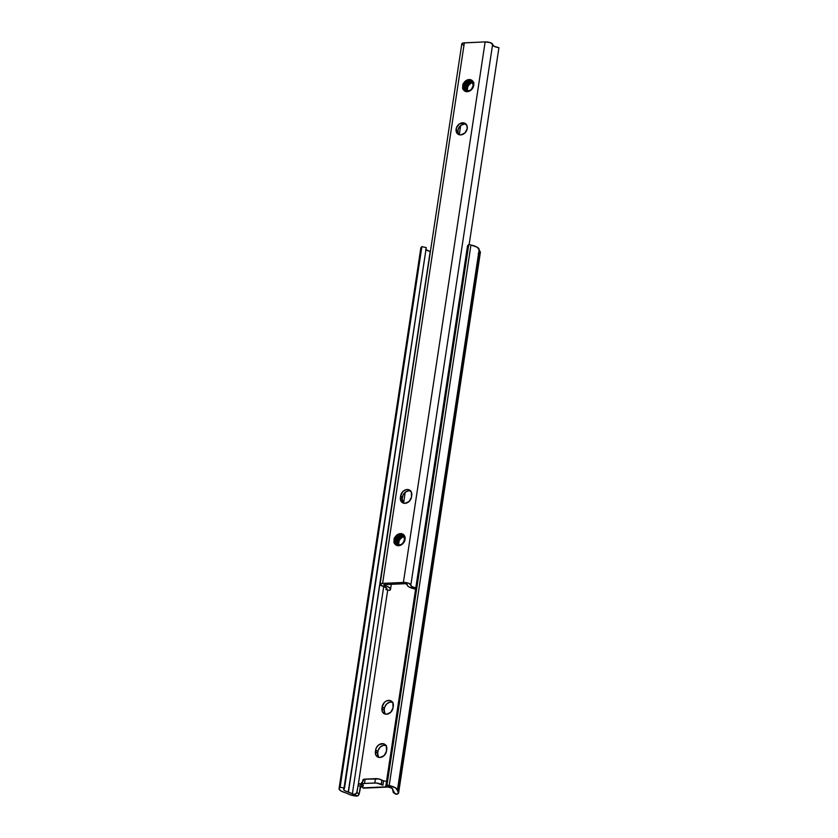 <?xml version="1.0" encoding="UTF-8"?>
<svg xmlns="http://www.w3.org/2000/svg" width="838" height="838" viewBox="0 0 838 838"><rect width="100%" height="100%" fill="white"/><g stroke="black" fill="none" stroke-linecap="round" stroke-linejoin="round"><path stroke-width="1.26" d="M392.435 702.129A6.453 5.175 -55 0 0 384.443 708.257L382.191 706.685A6.453 5.175 125 0 1 385.847 701.27A6.453 5.175 125 0 1 391.44 701.155A6.453 5.175 125 0 1 393.294 706.183L393.032 707.911A6.453 5.175 125 0 1 386.569 714.217L390.759 712.269L393.032 707.911L392.865 702.862L389.722 700.442L386.465 700.935L384.464 702.328L382.191 706.685L382.358 711.734L383.636 713.337L386.569 714.217A6.453 5.175 125 0 1 383.794 713.442A6.453 5.175 125 0 1 381.929 708.414L384.181 709.985L384.726 707.073L386.716 703.91L389.806 702.118L392.97 702.317M385.899 745.37A6.453 5.175 -55 0 0 377.907 751.508L375.654 749.926A6.453 5.175 125 0 1 379.3 744.511A6.453 5.175 125 0 1 384.904 744.395A6.453 5.175 125 0 1 386.758 749.423L386.496 751.152A6.453 5.175 125 0 1 380.033 757.458L384.223 755.509L386.496 751.152L386.328 746.103L383.186 743.694L378.881 744.783L376.43 747.59L375.654 749.926L375.822 754.975L377.969 757.102L380.033 757.458A6.453 5.175 125 0 1 377.247 756.693A6.453 5.175 125 0 1 375.393 751.655L377.645 753.236L378.189 750.314L380.18 747.15L383.27 745.359L386.423 745.558M361.587 783.048L361.209 786.191L361.66 783.205L362.435 782.807L361.66 783.205L361.209 786.191L361.848 787.081L363.409 785.761L362.372 784.033L364.509 783.436L376.513 783.027L382.924 785.164A2.305 0.723 8.6 0 1 381.353 784.588L382.013 780.262L378.933 778.984L364.436 779.183L362.864 779.969L363.451 780.869M480.384 252.186L479.263 250.332A5.07 1.592 8.6 0 1 479.116 249.776L477.136 247.2L470.946 245L389.199 785.541L387.009 785.049L385.794 786.285L388.036 786.788A6.4 2.001 8.6 0 1 392.844 789.511A6.4 2.001 8.6 0 1 392.624 789.909L393.965 792.549L396.458 794.298L398.637 792.727L397.516 790.873A5.07 1.592 8.6 0 1 397.369 790.318L395.389 787.73L387.009 785.049L385.794 786.285L391.975 788.265L394.028 791.91A3.687 1.152 8.6 0 1 394.143 792.266A3.687 1.152 8.6 0 1 393.965 792.549L393.137 792.339L392.854 790.307L393.137 792.339M479.116 249.776A11.009 3.446 -171.4 0 0 479.147 249.661A11.009 3.446 -171.4 0 0 470.946 245L468.756 244.507L467.541 245.754L468.756 244.507L470.946 245L389.199 785.541A11.009 3.446 8.6 0 1 397.401 790.192A11.009 3.446 8.6 0 1 397.369 790.318A5.07 1.592 8.6 0 0 397.359 790.37A5.07 1.592 8.6 0 0 397.516 790.873L479.263 250.332L480.101 251.484L398.354 792.025A8.747 2.744 8.6 0 1 398.626 792.884A8.747 2.744 8.6 0 1 396.458 794.298L393.588 792.643M385.166 714.196L384.181 709.985A6.453 5.175 -55 0 0 385.051 714.049M378.619 757.437L377.645 753.236A6.453 5.175 -55 0 0 378.504 757.29M478.205 253.757A8.747 2.744 -171.4 0 0 478.77 253.61M398.626 792.884L480.373 252.343A8.747 2.744 -171.4 0 0 480.101 251.484L398.354 792.025L397.516 790.873L479.263 250.332A5.07 1.592 -171.4 0 1 479.106 249.839M387.009 785.049L468.756 244.507L387.009 785.049M385.794 786.285L467.541 245.754L385.794 786.285M392.624 789.909L392.76 789.05L392.624 789.909M386.559 781.215L385.71 781.257L386.559 781.215M362.519 782.304L361.691 782.346L362.519 782.304M360.916 785.615L359.177 794.005L356.936 792.434L358.308 784.431A1.383 1.11 125 0 1 359.439 783.729L361.084 784.881L360.078 783.708A1.383 1.11 125 0 1 361.084 784.892A2.305 1.844 125 0 0 361.168 785.793A2.305 1.844 125 0 1 361.084 784.892L360.078 783.708L358.308 784.431L387.711 589.983L358.308 784.431L356.621 793.314L354.16 794.361A3.687 1.152 8.6 0 1 352.369 793.796L383.72 586.506L352.369 793.796L348.451 791.994L430.208 251.452L348.252 791.931A6.4 2.001 8.6 0 1 343.632 789.249A6.4 2.001 8.6 0 1 343.894 788.788L426.259 247.619L344.512 788.16L340.123 787.175L421.87 246.634L426.259 247.619L421.87 246.634L339.516 787.793L421.263 247.252A11.009 3.446 -171.4 0 0 420.823 248.027L339.076 788.558A11.009 3.446 8.6 0 1 339.516 787.793L420.833 248.404M425.945 249.734A6.4 2.001 -171.4 0 0 429.999 251.39L425.662 249.452M360.508 786.075L360.288 786.652L358.046 785.08L360.288 786.652L359.177 794.005L357.533 795.995L345.109 790.852L343.653 789.553L344.512 788.16L340.123 787.175L339.086 788.946L340.898 790.904L345.172 792.685A11.009 3.446 8.6 0 1 339.076 788.558M345.172 792.685A5.07 1.592 8.6 0 1 346.534 793.188L350.535 794.906L356.653 796.1A8.747 2.744 8.6 0 1 348.88 794.267L346.534 793.188A5.07 1.592 8.6 0 0 345.172 792.685M360.078 783.708L361.031 784.368L360.078 783.708M361.209 786.191L362.98 787.867L387.816 786.735L362.98 787.867L361.848 787.081L363.273 786.054A2.305 0.723 8.6 0 0 363.409 785.855L363.409 785.835A2.305 0.723 8.6 0 0 363.116 785.416L362.802 785.196A4.609 1.446 8.6 0 1 362.205 784.326A4.609 1.446 8.6 0 1 364.509 783.436L365.169 779.12A4.609 1.446 -171.4 0 0 362.864 780L362.205 784.326M355.113 794.393L354.16 794.361L356.653 796.1L358.318 795.545L359.177 794.005L356.936 792.434L355.113 794.393M383.584 780.838L381.688 780.042A4.609 1.446 -171.4 0 0 375.476 778.649L365.169 779.12L364.509 783.436L374.816 782.975L375.476 778.649L374.816 782.975A4.609 1.446 8.6 0 1 381.039 784.368L382.013 780.262A2.305 0.723 -171.4 0 0 383.584 780.838L382.924 785.164L383.584 780.838L386.528 781.414L383.584 780.838M389.492 786.976L388.057 786.725L389.492 786.976M362.98 787.867L363.503 787.982M377.645 753.236L375.393 751.655L375.654 749.926L377.907 751.508L377.645 753.236M384.181 709.985L381.929 708.414L382.191 706.685L384.443 708.257L384.181 709.985M410.714 491.026A6.453 5.175 -55 0 0 402.45 497.07L400.648 495.813A6.453 5.175 125 0 1 404.304 490.398A6.453 5.175 125 0 1 409.897 490.272A6.453 5.175 125 0 1 411.751 495.31L411.489 497.039A6.453 5.175 125 0 1 405.026 503.345L409.216 501.386L411.489 497.039L411.322 491.99L408.179 489.57L406.021 489.664L402.921 491.456L400.648 495.813L400.815 500.862L402.093 502.465L405.026 503.345A6.453 5.175 125 0 1 402.25 502.57A6.453 5.175 125 0 1 400.386 497.542L402.188 498.799L403.225 494.734L405.676 491.927L408.923 490.764L410.976 491.131M458.889 134.572L457.977 132.666L458.197 129.178L461.141 125.218L464.378 124.066L462.576 122.798A6.453 5.175 125 0 1 465.352 123.574A6.453 5.175 125 0 1 466.756 130.267A6.453 5.175 125 0 1 460.743 134.908L464.943 132.959L467.216 128.602L466.787 125.281L463.644 122.872L459.339 123.961L456.396 127.921L456.532 132.435L458.69 134.551L460.743 134.908A6.453 5.175 125 0 1 457.967 134.143A6.453 5.175 125 0 1 456.574 127.449A6.453 5.175 125 0 1 462.576 122.798L464.378 124.066A6.453 5.175 -55 0 0 458.658 128.088A6.453 5.175 -55 0 0 458.952 134.646M469.102 79.945L472.37 81.527L473.187 86.052C472.611 88.681 470.778 90.357 467.698 91.059L467.29 91.667A6.453 5.175 -55 0 0 473.753 85.361A6.453 5.175 -55 0 0 469.112 79.558L469.112 79.558A6.453 5.175 -55 0 0 464.399 82.082L469.102 79.945L466.63 80.49L463.005 84.041L462.681 88.702L463.812 90.284L467.29 91.667L470.527 90.504L473.47 86.544L473.826 84.188L472.768 81.16L469.112 79.558L466.598 80.28L464.399 82.082M473.323 85.329L471.417 89.278L469.699 90.556L466.253 90.871A5.531 4.441 125 0 1 465.488 90.462A5.531 4.441 125 0 1 464.43 84.408L466.619 81.894L469.888 81.056L466.525 82.334L464.346 85.35L464.242 88.755L466.253 90.871A5.531 4.441 125 0 1 465.478 90.452A5.531 4.441 125 0 1 464.43 84.408L463.718 87.068L464.283 89.425L465.865 91.059L463.812 90.284A6.453 5.175 -55 0 0 467.29 91.667L467.688 91.059L465.519 90.483M466.567 91.028L465.865 87.519L466.598 85.549L469.73 82.721L471.909 82.47L469.982 82.899L466.85 85.727L466.117 87.697L466.818 91.206M465.802 90.494L465.268 89.498L466.221 84.428L470.893 81.768L468.966 82.187L465.844 85.015L465.1 86.995L465.802 90.494M470.642 81.59L472.58 81.998L468.714 82.019L465.582 84.837L464.849 88.755L465.897 90.703L465.006 89.32L465.959 84.25L470.642 81.59M473.721 82.826L471.909 82.47L473.47 82.648M472.705 82.114L470.893 81.768L472.695 82.103M472.234 81.695L469.636 80.877L472.108 81.6M471.448 81.234L472.904 82.354M400.438 533.995L403.696 535.576L404.524 540.101C403.947 542.731 402.114 544.407 399.024 545.119L398.616 545.716A6.453 5.175 -55 0 0 405.079 539.41A6.453 5.175 -55 0 0 400.449 533.607L400.449 533.607A6.453 5.175 -55 0 0 395.725 536.131L400.438 533.995L397.956 534.539L394.331 538.09L394.017 542.762L395.148 544.344L398.616 545.716L401.852 544.564L404.796 540.604L405.152 538.237L404.105 535.21L400.449 533.607L397.924 534.33L395.725 536.131M404.649 539.379L402.753 543.328L401.035 544.606L397.589 544.92A5.531 4.441 125 0 1 396.814 544.511A5.531 4.441 125 0 1 395.756 538.457L397.956 535.953L401.213 535.105L397.861 536.383L395.672 539.41L395.567 542.804L397.589 544.92A5.531 4.441 125 0 1 396.814 544.511A5.531 4.441 125 0 1 395.756 538.457L395.054 541.118L395.62 543.474L397.191 545.109L395.148 544.344A6.453 5.175 -55 0 0 398.616 545.716L399.024 545.119L396.845 544.532M397.893 545.077L397.191 541.578L397.935 539.599L401.056 536.77L403.246 536.519L401.308 536.949L398.186 539.777L397.442 541.746L398.144 545.255M397.369 544.826L396.594 543.548L397.547 538.478L402.23 535.817L404.021 536.163L401.978 535.639L397.296 538.3L396.343 543.37L397.233 544.752L396.185 540.866L397.505 538.027L400.051 536.069L402.23 535.817L398.49 537.409L397.17 539.064L396.437 541.044L397.139 544.543M405.058 536.875L403.246 536.519L404.796 536.697M397.589 544.92C393.933 540.877 395.148 537.608 401.213 535.105L403.434 535.65M402.774 535.283L404.241 536.404M492.535 44.676A6.4 2.001 -171.4 0 0 498.924 47.672L469.144 244.591L498.924 47.672L494.127 46.331L492.587 44.519A5.07 1.592 -171.4 0 0 492.618 44.393A5.07 1.592 -171.4 0 0 490.24 42.623A5.07 1.592 -171.4 0 0 485.139 41.9L403.392 582.441L382.599 583.384L464.346 42.843L485.139 41.9L403.392 582.441A5.07 1.592 8.6 0 1 408.494 583.164A5.07 1.592 8.6 0 1 410.871 584.924A5.07 1.592 8.6 0 1 410.84 585.05L408.661 583.217L404.681 582.452L382.599 583.384L464.346 42.843A5.07 1.592 -171.4 0 0 461.811 43.817L380.064 584.358A5.07 1.592 8.6 0 1 382.599 583.384L380.064 584.515L383.081 586.317A5.07 1.592 8.6 0 1 380.064 584.358M462.817 84.523L462.586 88.378M394.153 538.572L393.912 542.427M398.616 544.962L398.616 544.962A5.531 4.441 -55 0 1 401.433 537.797L398.741 541.055L398.616 544.962M399.998 538.907L402.68 537.074L399.317 539.714L398.5 545.109L398.28 541.945L399.998 538.907M403.979 536.708L402.68 537.074L403.979 536.708M467.29 90.913L467.29 90.913A5.531 4.441 -55 0 1 470.097 83.748L467.405 86.995L467.29 90.913M468.672 84.858L471.344 83.025L467.992 85.665L467.164 91.049L466.944 87.896L468.672 84.858M473.931 82.658L471.344 83.025L473.931 82.658M415.606 589.124A10.087 3.163 8.6 0 1 407.142 584.662A10.087 3.163 8.6 0 1 407.216 584.411L405.194 583.698L384.391 584.641L383.699 584.945L384.527 585.437A10.087 3.163 8.6 0 1 390.539 589.334A10.087 3.163 8.6 0 1 389.639 590.392L385.972 589.617L386.266 587.721L385.972 589.617L386.852 588.925L386.601 588.035L383.081 586.317A6.4 2.001 8.6 0 1 386.894 588.789A6.4 2.001 8.6 0 1 385.972 589.617L389.639 590.392L390.403 588.643L387.774 586.6L384.527 585.437L384.652 584.631L384.527 585.437L383.699 584.903L384.391 584.641L405.194 583.698L407.237 584.337L407.488 585.71L409.269 587.071L416.036 589.198M403.172 503.01L402.188 498.799A6.453 5.175 -55 0 0 403.225 503.083M466.169 124.328A6.453 5.175 -55 0 0 464.378 124.066L466.431 124.422M415.784 587.972A6.4 2.001 8.6 0 1 410.788 585.217A6.4 2.001 8.6 0 1 410.84 585.05L411.594 586.411L415.826 587.983M492.587 44.519L490.419 42.686L485.139 41.9L463.246 42.968L461.811 43.985L463.644 45.388M402.188 498.799L400.386 497.542L400.648 495.813L402.45 497.07L402.188 498.799M462.681 88.702L463.875 82.836L465.341 81.255L463.875 82.836L462.681 88.702L465.383 91.08L463.843 88.325L464.43 84.408L469.636 80.877L472.841 82.271M469.888 81.056C463.812 83.559 462.607 86.827 466.253 90.871M473.365 84.837L472.339 81.485M464.252 82.229L463.005 84.041M472.978 82.574L471.909 82.47L467.227 85.13L466.651 90.975M466.494 90.933L466.022 90.033L466.976 84.963L471.658 82.292L472.925 82.449M394.017 542.762L395.211 536.886L396.667 535.304L395.211 536.886L394.017 542.762L395.148 544.344L397.139 545.014L395.18 542.375L395.756 538.457L400.962 534.927M404.691 538.886L403.675 535.545M395.578 536.289L394.331 538.09M404.314 536.624L403.246 536.519L398.563 539.19L397.987 545.025M403.005 535.859L398.249 539.012L396.94 544.438M401.989 535.157L397.233 538.3L395.871 543.464M397.83 544.983L397.359 544.082L398.312 539.012L402.984 536.341L404.262 536.498M397.401 790.192L479.147 249.661M395.62 794.131L393.336 792.528M361.597 782.881L361.147 785.887M363.514 788.16L389.241 786.987M390.539 589.334L391.294 584.327M403.57 503.188L405.215 492.273M459.287 134.761L460.67 125.574M410.871 584.924L492.618 44.393"/></g></svg>
